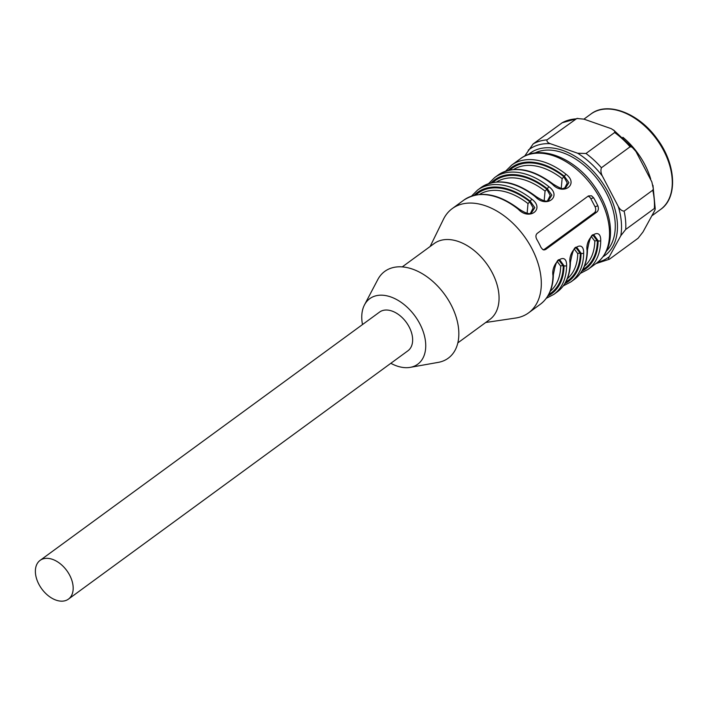 <?xml version="1.0" encoding="UTF-8"?>
<svg xmlns="http://www.w3.org/2000/svg" width="708" height="708" viewBox="0 0 708 708"><rect width="100%" height="100%" fill="white"/><g stroke="black" fill="none" stroke-linecap="round" stroke-linejoin="round"><path stroke-width="1.06" d="M68.446 599.118L407.914 350.805A24.001 15.505 -126.2 0 0 406.259 322.282A24.001 15.505 -126.2 0 0 379.577 312.069L40.108 560.373A24.001 15.505 53.8 0 1 66.791 570.595A24.001 15.505 53.8 0 1 68.446 599.118A24.001 15.505 53.8 0 1 38.869 584.25A24.001 15.505 53.8 0 1 40.108 560.373M362.496 324.565A40.613 26.24 53.8 0 1 364.496 304.856A40.613 26.24 53.8 0 1 390.542 296.856A40.613 26.24 53.8 0 1 419.826 323.813A40.613 26.24 53.8 0 1 410.224 367.364A40.613 26.24 53.8 0 1 390.834 363.301M364.496 304.856L377.771 279.607A53.764 34.736 53.8 0 1 412.251 269.022A53.764 34.736 53.8 0 1 451.014 304.706A53.764 34.736 53.8 0 1 438.305 362.363L410.224 367.364M593.038 235.286L597.402 241.003A1.85 1.08 1.2 0 0 594.808 241.154L591.428 236.702M575.976 247.765L580.339 253.482A1.85 1.08 1.2 0 0 577.755 253.623L574.374 249.181M558.922 260.243L563.285 265.96A1.85 1.08 1.2 0 0 560.692 266.102L557.311 261.659M561.249 188.195L562.125 178.628A1.85 0.566 128.1 0 0 563.71 176.558L567.276 182.983L564.595 188.301M544.187 200.674L545.063 191.107A1.85 0.566 128.1 0 0 546.647 189.036L550.222 195.461L547.532 200.78M527.133 213.152L528.009 203.585A1.85 0.566 128.1 0 0 529.593 201.514L533.159 207.94L530.478 213.258M402.25 266.898L434.19 243.534A47.073 30.417 53.8 0 1 492.21 272.686A47.073 30.417 53.8 0 1 489.777 319.52L457.828 342.884M587.985 196.249A4.611 3.434 -106.3 0 1 590.799 198.638L595.012 206.701A4.611 3.434 -106.3 0 1 594.278 212.807L543.558 249.906M581.949 271.067A62.764 40.551 -126.2 0 0 598.136 240.791L593.897 234.914C591.649 233.64 589.516 238.649 587.472 249.959C587.197 263.128 582.817 272.943 574.33 279.394A64.614 41.745 -126.2 0 0 587.082 250.605A1.85 1.062 0.6 0 0 587.472 249.959M564.895 283.545A62.764 40.551 -126.2 0 0 581.073 253.26L576.834 247.393M547.833 296.024A62.764 40.551 -126.2 0 0 564.019 265.739L559.78 259.871C557.532 258.588 555.399 263.597 553.355 274.916A1.85 1.062 -179.4 0 1 552.966 275.562C550.744 262.456 566.86 250.473 566.612 265.58A64.614 41.745 53.8 0 1 553.86 294.369L557.276 291.873A64.614 41.745 -126.2 0 0 570.02 263.084A1.85 1.062 0.6 0 0 570.418 262.438C572.462 251.128 574.595 246.11 576.816 247.402M565.444 188.151L568.913 182.664L564.444 176.345A62.764 40.551 -126.2 0 0 508.282 170.363M536.027 196.523A1.85 0.549 128.6 0 0 535.337 196.744A64.614 41.745 -126.2 0 0 480.98 187.576C496.6 177.77 514.946 180.752 536.027 196.523C542.337 200.665 546.461 202.028 548.408 200.621L551.851 195.143L547.39 188.824A62.764 40.551 -126.2 0 0 491.228 182.841M531.327 213.108L534.797 207.621L530.327 201.293A62.764 40.551 -126.2 0 0 474.165 195.311M430.137 246.499L443.456 219.276A64.614 41.745 53.8 0 1 452.27 208.577A64.614 41.745 53.8 0 1 531.903 248.596A64.614 41.745 53.8 0 1 528.557 312.883A64.614 41.745 53.8 0 1 515.698 318.034L485.715 322.485M593.658 197.806L591.543 195.797L588.392 195.948L537.213 233.383C535.664 234.87 535.522 236.879 536.797 239.401A64.614 41.745 53.8 0 1 541.009 247.455L542.779 249.57L545.638 249.499L596.817 212.064C598.464 210.542 598.818 208.479 597.871 205.86A64.614 41.745 -126.2 0 0 593.658 197.806L590.799 198.638M582.826 269.562A61.844 39.958 53.8 0 0 597.402 241.003L598.136 240.791A1.85 1.062 0.6 0 0 600.729 240.623A64.614 41.745 53.8 0 1 587.985 269.412L596.791 262.969A64.614 41.745 -126.2 0 0 592.339 186.169A64.614 41.745 -126.2 0 0 520.504 158.672L511.689 165.114A64.614 41.745 53.8 0 1 566.046 174.283A1.85 0.549 128.6 0 0 564.444 176.345L563.71 176.558A61.844 39.958 53.8 0 0 509.99 169.982M587.082 250.605C584.861 237.499 600.977 225.516 600.729 240.623M565.763 282.041A61.844 39.958 53.8 0 0 580.339 253.482L581.073 253.26A1.85 1.062 0.6 0 0 583.666 253.101A64.614 41.745 53.8 0 1 570.922 281.89L574.33 279.394M570.02 263.084C567.798 249.977 583.914 237.994 583.666 253.101M548.709 294.519A61.844 39.958 53.8 0 0 563.285 265.96L564.019 265.739A1.85 1.062 0.6 0 0 566.612 265.58M552.399 184.266A1.85 0.549 -51.4 0 1 553.09 184.045C532.009 168.274 513.663 165.291 498.043 175.097A64.614 41.745 -126.2 0 1 552.399 184.266C563.338 196.098 579.312 184.151 566.046 174.283M488.564 183.62L494.635 177.593A64.614 41.745 53.8 0 1 548.983 186.762C562.258 196.629 546.275 208.577 535.337 196.744M548.983 186.762A1.85 0.549 128.6 0 0 547.39 188.824L546.647 189.036A61.844 39.958 53.8 0 0 492.927 182.46M518.964 209.002A1.85 0.549 128.6 0 0 518.283 209.223A64.614 41.745 -126.2 0 0 463.926 200.054C479.546 190.248 497.892 193.231 518.973 209.002C525.274 213.143 529.407 214.506 531.354 213.099M471.51 196.098L477.573 190.071A64.614 41.745 53.8 0 1 531.929 199.24C545.195 209.108 529.221 221.055 518.283 209.223M531.929 199.24A1.85 0.549 128.6 0 0 530.327 201.293L529.593 201.514A61.844 39.958 53.8 0 0 475.873 194.939M562.258 122.714L533.159 143.919L524.619 156.149M547.01 139.874L576.834 118.475L583.95 119.148L611.278 128.679L614.65 130.962L614.641 132.52L585.985 153.477L577.693 153.247L550.373 143.706C547.753 142.751 546.629 141.476 547.01 139.874A69.225 44.728 53.8 0 0 533.159 143.919M601.428 167.752L630.085 146.795L632.032 147.096L635.943 151.477L651.838 181.885L653.369 188.894L652.767 190.169L624.111 211.134C621.792 210.94 619.845 209.373 618.261 206.453L602.358 176.035C600.853 173.053 600.543 170.292 601.428 167.752A69.225 44.728 53.8 0 0 585.985 153.477M652.767 190.169A69.225 44.728 53.8 0 1 654.36 208.497C655.449 208.267 655.458 209.143 654.387 211.143L642.961 232.02L638.058 238.269L609.402 259.234C608.322 259.464 608.314 258.579 609.384 256.579L620.81 235.711L625.704 229.454L654.36 208.497L655.201 208.745M609.402 259.234L595.897 263.624M584.401 266.235A59.994 38.763 -126.2 0 0 594.808 241.154M567.338 278.713A59.994 38.763 -126.2 0 0 577.755 253.623M550.284 291.192A59.994 38.763 -126.2 0 0 560.692 266.102M562.125 178.628A59.994 38.763 -126.2 0 0 513.636 169.495M545.063 191.107A59.994 38.763 -126.2 0 0 496.574 181.974M528.009 203.585A59.994 38.763 -126.2 0 0 479.52 194.443M543.983 249.977L545.638 249.499M594.278 212.807L596.817 212.064M595.012 206.701L597.871 205.86M553.355 274.916C553.081 288.085 548.7 297.9 540.213 304.351A64.614 41.745 -126.2 0 0 552.966 275.562M590.87 114.059A59.074 38.17 53.8 0 1 656.555 139.202A59.074 38.17 53.8 0 1 660.626 209.418C677.919 197.709 676.14 164.203 657.281 139.087C639.112 113.174 607.393 101.014 590.87 114.059L583.923 119.139M622.89 137.281A59.074 38.17 53.8 0 1 650.687 179M561.816 122.962A69.225 44.728 53.8 0 1 575.666 118.909M614.641 132.52A69.225 44.728 53.8 0 1 630.085 146.795M624.111 211.134A69.225 44.728 53.8 0 1 625.704 229.454M528.256 150.176A66.924 43.232 53.8 0 1 550.373 143.706M577.693 153.247A66.924 43.232 53.8 0 1 602.358 176.035M618.261 206.453A66.924 43.232 53.8 0 1 620.81 235.711M609.384 256.579A66.924 43.232 53.8 0 1 597.809 262.19M528.416 154.53A63.375 40.949 53.8 0 1 575.392 156.468A63.375 40.949 53.8 0 1 614.376 207.205A63.375 40.949 53.8 0 1 603.136 256.685M534.947 152.972A61.065 39.453 53.8 0 1 599.021 181.283A61.065 39.453 53.8 0 1 606.597 250.924M580.401 273.368L587.985 269.412M563.338 285.846L570.922 281.89M570.418 262.438C570.144 275.607 565.763 285.421 557.276 291.873M546.284 298.325L553.86 294.369M511.689 165.114L505.627 171.141M565.471 188.142C562.046 187.381 565.294 191.514 553.09 184.045M528.557 312.883L540.213 304.351M452.27 208.577L463.926 200.054M477.573 190.071L480.98 187.576M494.635 177.593L498.043 175.097M596.791 262.969C607.73 254.278 612.119 241.216 609.96 223.79C607.995 210.303 602.49 197.346 593.446 184.921C573.737 157.291 539.514 143.998 520.504 158.672M652.369 215.453L660.626 209.418M562.046 122.811L577.808 118.369M613.526 129.971L634.527 149.556M652.971 185.337L655.21 208.683"/></g></svg>
